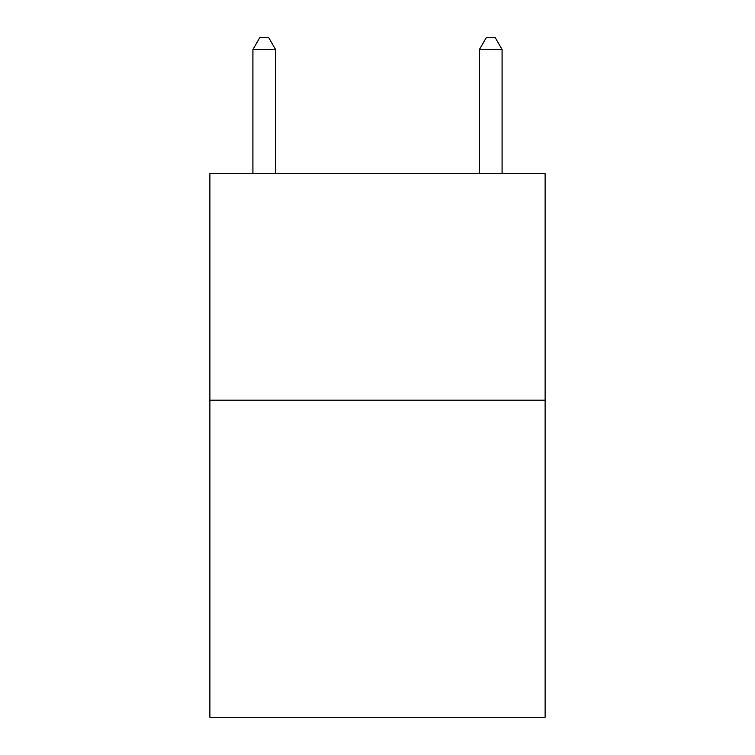 <?xml version="1.0" encoding="UTF-8"?>
<svg xmlns="http://www.w3.org/2000/svg" width="755" height="755" viewBox="0 0 755 755"><rect width="100%" height="100%" fill="white"/><g stroke="black" fill="none" stroke-linecap="round" stroke-linejoin="round"><path stroke-width="1.13" d="M545.11 400.15L545.11 717.25L209.89 717.25L209.89 173.65L545.11 173.65L545.11 400.15L209.89 400.15M275.575 173.65L275.575 49.528L252.925 49.528L252.925 173.65M252.925 49.528L259.72 37.75L268.78 37.75L275.575 49.528M502.075 173.65L502.075 49.528L479.425 49.528L479.425 173.65M479.425 49.528L486.22 37.75L495.28 37.75L502.075 49.528"/></g></svg>
